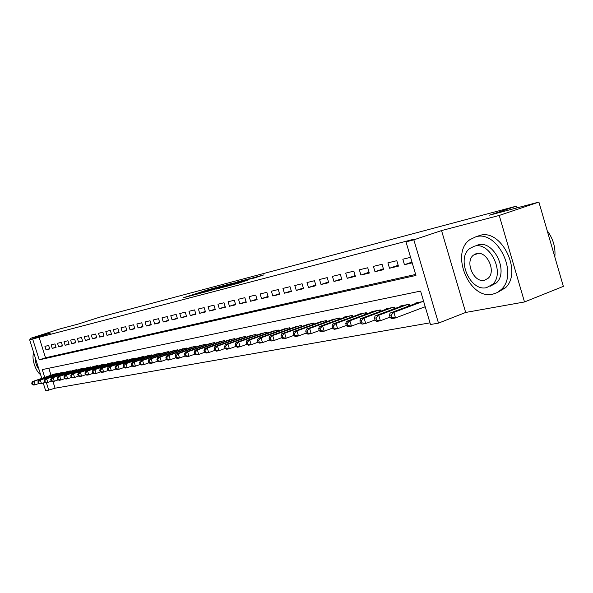 <?xml version="1.0" encoding="UTF-8"?>
<svg xmlns="http://www.w3.org/2000/svg" width="593" height="593" viewBox="0 0 593 593"><rect width="100%" height="100%" fill="white"/><g stroke="black" fill="none" stroke-linecap="round" stroke-linejoin="round"><path stroke-width="0.89" d="M219.603 286.656L208.21 289.695L183.556 297.693L194.645 294.751L219.603 286.656M475.764 253.819L475.586 254.375M254.33 277.991L263.967 274.856L249.935 278.651L224.614 286.901L238.742 283.128L247.637 280.17L229.128 285.537L247.133 279.644L254.33 277.991M538.896 202.072L563.35 286.375L524.501 301.963L499.232 215.444L538.896 202.072L489.536 215.148L516.525 206.112L99.379 317.292L78.046 324.112L60.53 328.752L30.651 338.292L50.976 332.962L29.65 339.782L414.225 239.127L405.997 241.877L413.832 239.831L438.494 323.126L430.488 324.512L420.578 291.081L42.266 369.587L44.72 377.385M499.232 215.444L441.54 230.573L413.832 239.831M233.405 283.024L220.678 286.397L195.816 294.469L209.018 290.948L233.405 283.024M237.326 281.905L248.86 278.88L223.605 287.108L216.252 289.095L224.213 286.249L209.744 290.815L237.363 282.023M30.651 338.292L30.984 339.359M423.995 307.159L425.277 306.915M48.648 345.452L44.92 346.356L46.017 349.84L49.745 348.951L48.648 345.452M54.956 343.91L51.154 344.837L52.258 348.358L56.061 347.454L54.956 343.91M61.39 342.346L57.514 343.288L58.625 346.846L62.51 345.919L61.39 342.346M67.95 340.753L64 341.709L65.119 345.296L69.085 344.355L67.95 340.753M74.651 339.122L70.619 340.1L71.746 343.725L75.793 342.761L74.651 339.122M81.493 337.454L77.372 338.455L78.513 342.117L82.642 341.138L81.493 337.454M88.468 335.757L84.265 336.78L85.422 340.478L89.632 339.478L88.468 335.757M95.599 334.022L91.307 335.067L92.471 338.803L96.77 337.78L95.599 334.022M102.878 332.243L98.49 333.318L99.668 337.091L104.064 336.053L102.878 332.243M110.313 330.434L105.836 331.524L107.022 335.349L111.514 334.282L110.313 330.434M117.918 328.589L113.337 329.701L114.538 333.562L119.119 332.473L117.918 328.589M125.686 326.691L121.002 327.833L122.217 331.739L126.902 330.627L125.686 326.691M133.625 324.764L128.837 325.928L130.06 329.871L134.856 328.737L133.625 324.764M141.742 322.785L136.85 323.978L138.087 327.966L142.987 326.802L141.742 322.785M150.051 320.761L145.048 321.984L146.293 326.017L151.304 324.831L150.051 320.761M158.546 318.693L153.424 319.938L154.684 324.023L159.813 322.807L158.546 318.693M167.241 316.573L162 317.855L163.275 321.984L168.523 320.739L167.241 316.573M176.143 314.409L170.777 315.713L172.066 319.894L177.44 318.619L176.143 314.409M185.261 312.192L179.768 313.527L181.065 317.759L186.565 316.454L185.261 312.192M194.593 309.917L188.967 311.288L190.279 315.572L195.92 314.231L194.593 309.917M204.155 307.589L198.388 308.99L199.722 313.326L205.497 311.955L204.155 307.589M213.954 305.202L208.047 306.64L209.388 311.029L215.311 309.628L213.954 305.202M224.006 302.756L217.942 304.231L219.306 308.679L225.37 307.233L224.006 302.756M234.309 300.251L228.09 301.763L229.469 306.262L235.688 304.787L234.309 300.251M244.872 297.679L238.497 299.228L239.891 303.786L246.273 302.274L244.872 297.679M255.716 295.04L249.179 296.626L250.58 301.244L257.132 299.695L255.716 295.04M266.85 292.327L260.134 293.965L261.557 298.642L268.281 297.041L266.85 292.327M278.273 289.547L271.379 291.222L272.817 295.966L279.726 294.328L278.273 289.547M290.014 286.686L282.935 288.413L284.388 293.216L291.474 291.534L290.014 286.686M302.074 283.75L294.803 285.522L296.27 290.392L303.557 288.665L302.074 283.75M314.475 280.734L306.996 282.557L308.486 287.494L315.973 285.715L314.475 280.734M327.225 277.628L319.531 279.503L321.035 284.514L328.744 282.683L327.225 277.628M340.338 274.433L332.428 276.36L333.948 281.445L341.879 279.562L340.338 274.433M353.836 271.149L345.689 273.136L347.239 278.287L355.392 276.353L353.836 271.149M367.734 267.769L359.351 269.808L360.915 275.041L369.313 273.047L367.734 267.769M382.048 264.278L373.412 266.383L374.991 271.698L383.649 269.637L382.048 264.278M396.799 260.69L387.896 262.855L389.505 268.251L398.414 266.131L396.799 260.69M38.997 336.972L45.528 357.772L415.649 274.44M410.578 257.332L402.825 259.223L404.456 264.7L412.217 262.855M52.962 381.469L55.075 388.2L429.999 322.844M48.811 368.231L51.005 375.236M53.696 374.316L57.417 373.434L57.573 373.916M60.004 373.079L63.807 372.174L63.962 372.671M66.446 371.818L70.322 370.899L70.478 371.396M73.013 370.529L76.971 369.587L77.127 370.106M79.714 369.217L83.754 368.253L83.917 368.779M86.556 367.875L90.677 366.897L90.84 367.438M93.538 366.504L97.741 365.503L97.912 366.059M100.662 365.11L104.961 364.087L105.131 364.651M107.941 363.679L112.329 362.634L112.507 363.22M115.376 362.227L119.86 361.152L120.045 361.752M122.973 360.737L127.554 359.64L127.74 360.255M130.734 359.217L135.412 358.098L135.612 358.728M138.666 357.661L143.454 356.512L143.654 357.164M146.782 356.067L151.675 354.896L151.875 355.563M155.077 354.444L160.08 353.243L160.288 353.925M163.557 352.783L168.679 351.553L168.894 352.257M172.244 351.078L177.477 349.826L177.7 350.545M181.124 349.344L186.491 348.054L186.721 348.795M190.22 347.557L195.712 346.238L195.949 347.001M199.537 345.734L205.163 344.377L205.4 345.17M209.077 343.866L214.836 342.48L215.089 343.288M218.854 341.953L224.754 340.53L225.014 341.36M228.868 339.989L234.924 338.529L235.184 339.389M239.142 337.98L245.346 336.476L245.621 337.365M249.675 335.912L256.035 334.378L256.317 335.29M260.475 333.8L267.013 332.221L267.295 333.162M271.564 331.628L278.273 330.004L278.569 330.983M282.95 329.404L289.836 327.729L290.14 328.744M294.639 327.114L301.711 325.394L302.022 326.439M306.648 324.764L313.912 322.992L314.238 324.082M318.982 322.347L326.454 320.531L326.787 321.651M331.672 319.864L339.352 317.989L339.7 319.153M344.718 317.314L344.607 316.959L352.613 315.387L352.976 316.588M358.135 314.69L358.031 314.32L366.266 312.696L366.644 313.949M371.952 311.985L371.841 311.607L380.321 309.931L380.706 311.236M386.176 309.205L386.058 308.805L394.797 307.085L395.197 308.442M400.831 306.336L400.712 305.929L409.711 304.157L410.134 305.565M415.938 303.386L415.804 302.956L423.647 301.414M517.037 207.861L516.525 206.112M441.54 230.573L465.675 312.452L524.501 301.963M465.675 312.452L438.494 323.126M55.075 388.2L45.72 390.928L43.23 382.996M32.659 339.003L39.212 359.862L415.945 275.449L405.997 241.877M41.784 378.386L29.65 339.782M46.387 382.693L48.804 390.394M45.528 357.772L39.212 359.862M46.017 349.84L49.649 348.647M52.258 348.358L55.964 347.142M58.625 346.846L62.406 345.6M65.119 345.296L68.981 344.029M71.746 343.725L75.689 342.428M78.513 342.117L82.531 340.797M85.422 340.478L89.521 339.129M92.471 338.803L96.659 337.424M99.668 337.091L103.945 335.682M107.022 335.349L111.395 333.903M114.538 333.562L119 332.08M122.217 331.739L126.776 330.227M130.06 329.871L134.73 328.329M138.087 327.966L142.861 326.38M146.293 326.017L151.171 324.393M154.684 324.023L159.68 322.362M163.275 321.984L168.382 320.279M172.066 319.894L177.292 318.152M181.065 317.759L186.417 315.965M190.279 315.572L195.764 313.734M199.722 313.326L205.334 311.444M209.388 311.029L215.148 309.094M219.306 308.679L225.207 306.692M229.469 306.262L235.517 304.224M239.891 303.786L246.095 301.689M250.58 301.244L256.947 299.094M261.557 298.642L268.088 296.426M272.817 295.966L279.525 293.691M284.388 293.216L291.282 290.874M296.27 290.392L303.349 287.983M308.486 287.494L315.758 285.011M321.035 284.514L328.522 281.949M333.948 281.445L341.65 278.799M347.239 278.287L355.155 275.56M360.915 275.041L369.068 272.224M374.991 271.698L383.397 268.792M389.505 268.251L398.155 265.249M404.456 264.7L411.987 262.076M222.056 286.063L198.774 293.587L222.056 286.063M237.237 282.268L225.881 285.663L237.237 282.268L237.348 282.639M54.741 373.961L32.578 381.529L34.112 381.232L35.224 384.761L38.849 383.515M32.756 384.368L35.224 384.761L33.69 385.05L32.141 384.479L32.756 384.368L32.311 382.952L31.696 383.071L32.141 384.479M32.311 382.952L34.112 381.232L56.313 373.649M31.696 383.071L32.578 381.529M33.43 351.812L33.327 354.303M40.005 374.176L40.769 375.169M33.794 352.961C31.17 357.742 35.513 371.544 40.598 374.62M35.41 358.105C35.172 362.212 36.366 366.007 38.982 369.483M475.771 236.837L469.915 239.639C449.924 253.011 469.345 299.999 492.605 294.247L497.394 292.512L501.515 289.302C518.756 273.343 497.156 229.736 475.771 236.837M497.357 292.534L505.518 287.753C522.796 271.802 501.233 228.32 479.819 235.436L477.083 236.385M475.89 245.68L478.136 244.894C493.724 239.906 509.061 271.668 496.363 282.905L490.255 286.226M474.393 246.206L469.871 248.423C455.78 258.318 470.012 291.912 486.556 287.642L492.657 284.314C505.332 273.076 489.974 241.225 474.393 246.206M484.399 280.289L488.15 278.28C496.482 271.186 486.712 250.454 476.557 253.589L473.459 255.131C464.541 261.661 473.844 283.128 484.399 280.289M554.826 256.999C555.7 247.466 553.158 238.697 547.198 230.692M61.079 372.715L38.767 380.343L40.331 380.046L41.451 383.604L45.15 382.337M38.953 383.204L41.451 383.604L39.879 383.901L38.33 383.323L38.953 383.204L38.508 381.781L37.878 381.899L38.33 383.323M38.508 381.781L40.331 380.046L62.68 372.397M37.878 381.899L38.767 380.343M67.535 371.44L45.075 379.135L46.669 378.831L47.803 382.426L51.584 381.129M45.283 382.025L47.803 382.426L46.202 382.73L44.645 382.144L45.283 382.025L44.831 380.587L44.193 380.706L44.645 382.144M44.831 380.587L46.669 378.831L69.173 371.122M44.193 380.706L45.075 379.135M74.125 370.151L51.509 377.904L53.14 377.593L54.282 381.225L58.144 379.898M51.739 380.817L54.282 381.225L52.651 381.529L51.087 380.943L51.739 380.817L51.28 379.364L50.627 379.49L51.087 380.943M51.28 379.364L53.14 377.593L75.793 369.817M50.627 379.49L51.509 377.904M80.856 368.824L58.084 376.644L59.745 376.325L60.901 380.002L64.845 378.638M58.329 379.587L60.901 380.002L59.233 380.313L57.662 379.713L58.329 379.587L57.869 378.119L57.202 378.245L57.662 379.713M57.869 378.119L59.745 376.325L82.553 368.49M57.202 378.245L58.084 376.644M87.712 367.475L64.793 375.362L66.49 375.035L67.654 378.749L71.679 377.356M65.052 378.334L67.654 378.749L65.949 379.06L64.378 378.46L65.052 378.334L64.593 376.844L63.911 376.978L64.378 378.46M64.593 376.844L66.49 375.035L89.454 367.134M63.911 376.978L64.793 375.362M94.717 366.096L71.642 374.05L73.376 373.716L74.548 377.467L78.669 376.044M71.923 377.044L74.548 377.467L72.813 377.793L71.234 377.178L71.923 377.044L71.457 375.547L70.76 375.68L71.234 377.178M71.457 375.547L73.376 373.716L96.496 365.748M70.76 375.68L71.642 374.05M101.87 364.695L78.632 372.715L80.403 372.374L81.589 376.162L85.8 374.702M78.943 375.74L81.589 376.162L79.818 376.496L78.232 375.866L78.943 375.74L78.469 374.22L77.757 374.353L78.232 375.866M78.469 374.22L80.403 372.374L103.686 364.339M77.757 374.353L78.632 372.715M109.179 363.257L85.777 371.344L87.586 370.996L88.787 374.828L93.094 373.331M86.111 374.398L88.787 374.828L86.971 375.169L85.385 374.531L86.111 374.398L85.629 372.864L84.91 373.004L85.385 374.531M85.629 372.864L87.586 370.996L111.024 362.894M84.91 373.004L85.777 371.344M116.636 361.789L93.079 369.95L94.932 369.595L96.133 373.464L100.543 371.93M93.435 373.027L96.133 373.464L94.287 373.812L92.693 373.167L93.435 373.027L92.953 371.477L92.212 371.618L92.693 373.167M92.953 371.477L94.932 369.595L118.526 361.419M92.212 371.618L93.079 369.95M124.263 360.292L100.536 368.52L102.433 368.157L103.649 372.07L108.163 370.499M100.914 371.633L103.649 372.07L101.759 372.426L100.158 371.774L100.914 371.633L100.432 370.062L99.676 370.21L100.158 371.774M100.432 370.062L102.433 368.157L126.19 359.907M99.676 370.21L100.536 368.52M132.054 358.758L108.163 367.06L110.098 366.689L111.328 370.647L115.946 369.031M108.571 370.202L111.328 370.647L109.394 371.01L107.793 370.343L108.571 370.202L108.074 368.616L107.303 368.764L107.793 370.343M108.074 368.616L110.098 366.689L134.025 358.372M107.303 368.764L108.163 367.06M140.015 357.194L115.961 365.562L117.94 365.184L119.186 369.194L123.915 367.534M116.391 368.742L119.186 369.194L117.206 369.558L115.605 368.89L116.391 368.742L115.894 367.141L115.101 367.289L115.605 368.89M115.894 367.141L117.94 365.184L142.031 356.793M115.101 367.289L115.961 365.562M148.154 355.592L123.937 364.035L125.961 363.65L127.213 367.704L132.061 366M124.397 367.245L127.213 367.704L125.19 368.075L123.589 367.393L124.397 367.245L123.893 365.622L123.085 365.777L123.589 367.393M123.893 365.622L125.961 363.65L150.222 355.185M123.085 365.777L123.937 364.035M156.485 353.954L132.098 362.479L134.166 362.078L135.434 366.178L140.393 364.428M132.58 365.718L135.434 366.178L133.366 366.563L131.757 365.874L132.58 365.718L132.076 364.08L131.246 364.235L131.757 365.874M132.076 364.08L134.166 362.078L158.598 353.539M131.246 364.235L132.098 362.479M165.002 352.279L140.445 360.878L142.557 360.47L143.847 364.621L148.925 362.827M140.956 364.154L143.847 364.621L141.72 365.014L140.111 364.31L140.956 364.154L140.445 362.493L139.6 362.649L140.111 364.31M140.445 362.493L142.557 360.47L167.159 351.857M139.6 362.649L140.445 360.878M173.712 350.567L148.984 359.239L151.156 358.824L152.453 363.02L157.664 361.181M149.532 362.545L152.453 363.02L150.281 363.427L148.665 362.708L149.532 362.545L149.013 360.87L148.146 361.033L148.665 362.708M149.013 360.87L151.156 358.824L175.928 350.129M148.146 361.033L148.984 359.239M182.637 348.81L157.731 357.572L159.954 357.142L161.266 361.389L166.611 359.491M158.316 360.907L161.266 361.389L159.043 361.804L157.427 361.07L158.316 360.907L157.79 359.21L156.9 359.38L157.427 361.07M157.79 359.21L159.954 357.142L184.897 348.365M156.9 359.38L157.731 357.572M191.769 347.016L166.692 355.852L168.968 355.415L170.287 359.714L175.773 357.764M167.308 359.225L170.287 359.714L168.012 360.136L166.396 359.395L167.308 359.225L166.774 357.512L165.87 357.683L166.396 359.395M166.774 357.512L168.968 355.415L194.081 346.557M165.87 357.683L166.692 355.852M201.116 345.178L175.869 354.095L178.196 353.65L179.538 358.002L185.164 356M176.514 357.505L179.538 358.002L177.203 358.431L175.587 357.683L176.514 357.505L175.98 355.77L175.054 355.941L175.587 357.683M175.98 355.77L178.196 353.65L203.488 344.711M175.054 355.941L175.869 354.095M210.693 343.295L185.268 352.294L187.655 351.842L189.011 356.245L194.786 354.184M185.957 355.741L189.011 356.245L186.617 356.689L185.001 355.919L185.957 355.741L185.416 353.984L184.46 354.162L185.001 355.919M185.416 353.984L187.655 351.842L213.124 342.813M184.46 354.162L185.268 352.294M220.514 341.36L194.904 350.448L197.358 349.981L198.722 354.444L204.652 352.316M195.631 353.939L198.722 354.444L196.276 354.896L194.652 354.117L195.631 353.939L195.082 352.153L194.111 352.338L194.652 354.117M195.082 352.153L197.358 349.981L223.005 340.871M194.111 352.338L194.904 350.448M230.573 339.381L204.793 348.558L207.298 348.076L208.684 352.598L214.777 350.411M205.556 352.079L208.684 352.598L206.171 353.057L204.555 352.272L205.556 352.079L205 350.278L203.999 350.463L204.555 352.272M205 350.278L207.298 348.076L233.123 338.885M203.999 350.463L204.793 348.558M240.884 337.358L214.925 346.616L217.498 346.127L218.899 350.7L225.155 348.447M215.733 350.181L218.899 350.7L216.319 351.182L214.703 350.374L215.733 350.181L215.17 348.35L214.14 348.543L214.703 350.374M215.17 348.35L217.498 346.127L243.501 336.839M214.14 348.543L214.925 346.616M251.462 335.275L225.325 344.629L227.964 344.125L229.38 348.758L235.814 346.431M226.178 348.232L229.38 348.758L226.734 349.247L225.118 348.425L226.178 348.232L225.607 346.379L224.554 346.579L225.118 348.425M225.607 346.379L227.964 344.125L254.145 334.748M224.554 346.579L225.325 344.629M262.314 333.14L235.992 342.584L238.705 342.065L240.135 346.764L246.777 344.355M236.896 346.23L240.135 346.764L237.422 347.268L235.806 346.431L236.896 346.23L236.318 344.348L235.236 344.555L235.806 346.431M236.318 344.348L238.705 342.065L265.071 332.599M235.236 344.555L235.992 342.584M273.447 330.953L246.947 340.486L249.735 339.952L251.18 344.711L258.037 342.22M247.896 344.17L251.18 344.711L248.393 345.23L246.784 344.377L247.896 344.17L247.318 342.265L246.206 342.48L246.784 344.377M247.318 342.265L249.735 339.952L276.279 330.397M246.206 342.48L246.947 340.486M284.885 328.7L258.2 338.336L261.061 337.788L262.529 342.613L269.615 340.026M259.2 342.057L262.529 342.613L259.66 343.139L258.059 342.272L259.2 342.057L258.615 340.13L257.466 340.345L258.059 342.272M258.615 340.13L261.061 337.788L287.79 328.129M257.466 340.345L258.2 338.336M296.619 326.395L269.763 336.12L272.698 335.556L274.181 340.449L281.505 337.773M270.816 339.893L274.181 340.449L271.238 340.997L269.637 340.108L270.816 339.893L270.215 337.936L269.044 338.158L269.637 340.108M270.215 337.936L272.698 335.556L299.606 325.809M269.044 338.158L269.763 336.12M308.686 324.023L281.638 333.844L284.662 333.266L286.167 338.225L293.735 335.453M282.75 337.662L286.167 338.225L283.143 338.788L281.542 337.884L282.75 337.662L282.149 335.675L280.941 335.905L281.542 337.884M282.149 335.675L284.662 333.266L311.748 323.422M280.941 335.905L281.638 333.844M321.08 321.584L293.854 331.509L296.967 330.909L298.487 335.942L306.314 333.058M295.025 335.364L298.487 335.942L295.373 336.52L293.78 335.601L295.025 335.364L294.417 333.355L293.172 333.592L293.78 335.601M294.417 333.355L296.967 330.909L324.23 320.969M293.172 333.592L293.854 331.509M333.822 319.078L306.418 329.1L309.62 328.485L311.155 333.592L319.256 330.597M307.648 333.007L311.155 333.592L307.952 334.185L306.373 333.251L307.648 333.007L307.033 330.968L305.751 331.205L306.373 333.251M307.033 330.968L309.62 328.485L337.069 318.441M305.751 331.205L306.418 329.1M346.927 316.499L319.345 326.624L322.636 325.994L324.201 331.176L332.584 328.062M320.643 330.583L324.201 331.176L320.902 331.784L319.323 330.827L320.643 330.583L320.02 328.507L318.7 328.759L319.323 330.827M320.02 328.507L322.636 325.994L350.263 315.847M318.7 328.759L319.345 326.624M360.418 313.853L332.658 324.075L336.046 323.43L337.625 328.685L346.305 325.453M334.015 328.085L337.625 328.685L334.23 329.315L332.666 328.337L334.015 328.085L333.385 325.98L332.028 326.239L332.666 328.337M333.385 325.98L336.046 323.43L363.85 313.171M332.028 326.239L332.658 324.075M374.294 311.117L346.364 321.45L349.855 320.783L351.449 326.12L360.44 322.755M347.794 325.505L351.449 326.12L347.958 326.765L346.401 325.772L347.794 325.505L347.157 323.378L345.756 323.637L346.401 325.772M347.157 323.378L349.855 320.783L377.83 310.428M345.756 323.637L346.364 321.45M388.593 308.308L360.485 318.752L364.08 318.063L365.696 323.474L375.013 319.983M361.989 322.859L365.696 323.474L362.101 324.149L360.551 323.126L361.989 322.859L361.345 320.687L359.907 320.961L360.551 323.126M361.345 320.687L364.08 318.063L392.232 307.589M359.907 320.961L360.485 318.752M403.322 305.41L375.035 315.965L378.742 315.254L380.387 320.754L390.046 317.114M376.622 320.124L380.387 320.754L376.674 321.443L375.139 320.398L376.622 320.124L375.969 317.922L374.487 318.204L375.139 320.398M375.969 317.922L378.742 315.254L407.072 304.676M374.487 318.204L375.035 315.965M418.495 302.43L390.046 313.089L393.871 312.355L395.531 317.944L425.211 306.7M391.714 317.299L395.531 317.944L391.706 318.656L390.187 317.589L391.714 317.299L391.046 315.068L389.519 315.357L390.187 317.589M391.046 315.068L393.871 312.355L422.364 301.667M389.519 315.357L390.046 313.089M227.067 285.982L226.949 285.604M229.402 285.226L229.276 284.796M231.693 284.477L231.581 284.099M240.395 282.587L240.276 282.194M57.521 373.931L57.365 373.442M63.896 372.693L63.74 372.189M70.397 371.426L70.241 370.914M77.038 370.136L76.868 369.609M83.806 368.824L83.635 368.275M90.714 367.482L90.544 366.919M97.771 366.111L97.593 365.533M104.968 364.71L104.791 364.117M112.329 363.279L112.136 362.671M119.838 361.819L119.645 361.196M127.517 360.329L127.317 359.692M135.367 358.809L135.16 358.142M143.387 357.253L143.172 356.571M151.586 355.667L151.371 354.955M159.977 354.036L159.754 353.309M168.56 352.375L168.323 351.627M177.337 350.671L177.099 349.9M186.328 348.929L186.076 348.135M195.527 347.15L195.275 346.327M204.948 345.326L204.689 344.474M214.607 343.458L214.332 342.576M224.495 341.546L224.221 340.634M234.635 339.581L234.346 338.64M245.035 337.573L244.731 336.602M255.694 335.512L255.39 334.504M266.635 333.399L266.316 332.354M267.273 333.177L266.983 332.221M277.865 331.235L277.539 330.145M278.502 331.005L278.206 330.019M289.391 329.011L289.05 327.885M290.036 328.781L289.725 327.751M301.237 326.728L300.881 325.557M301.881 326.491L301.563 325.424M313.4 324.386L313.03 323.17M314.053 324.141L313.719 323.029M325.905 321.977L325.52 320.709M326.565 321.732L326.217 320.576M338.759 319.501L338.366 318.189M339.426 319.256L339.063 318.048M351.983 316.959L351.575 315.587M352.657 316.706L352.279 315.446M365.592 314.342L365.169 312.919M366.274 314.09L365.881 312.778M379.602 311.651L379.157 310.161M380.283 311.392L379.876 310.02M394.026 308.879L393.567 307.33M394.723 308.619L394.293 307.189M408.896 306.025L408.414 304.409M409.593 305.766L409.148 304.268M224.243 286.004L224.117 285.604M227.719 285.767L227.601 285.381M239.068 282.083L238.942 281.675M478.336 253.389L473.459 255.131M496.363 282.905L492.657 284.314M501.515 289.302L505.518 287.753"/></g></svg>

